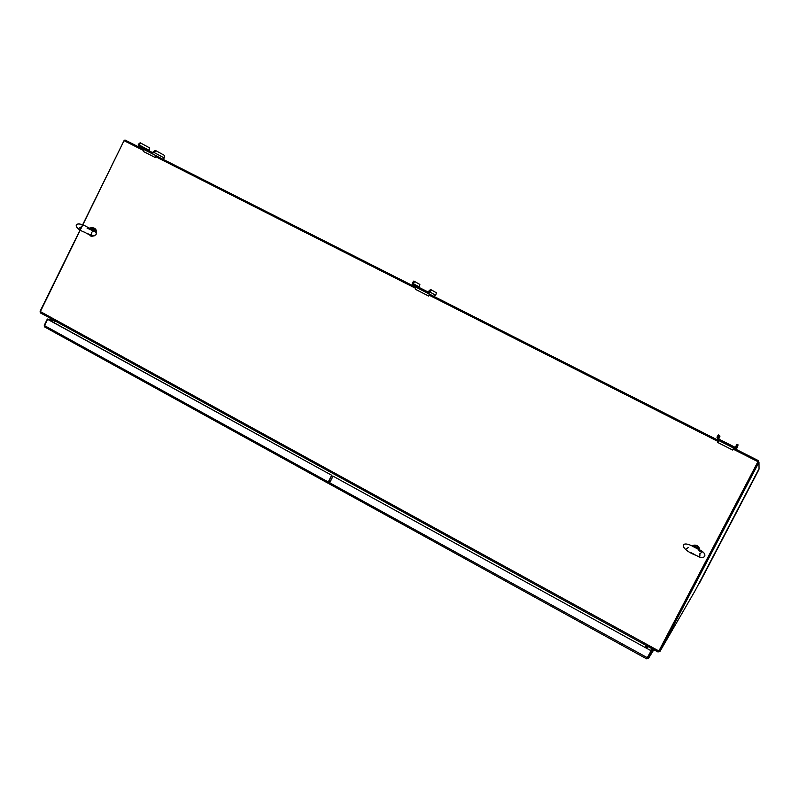 <?xml version="1.0" encoding="UTF-8"?>
<svg xmlns="http://www.w3.org/2000/svg" width="799" height="799" viewBox="0 0 799 799"><rect width="100%" height="100%" fill="white"/><g stroke="black" fill="none" stroke-linecap="round" stroke-linejoin="round"><path stroke-width="1.2" d="M149.343 150.961L149.683 147.925L140.145 142.761L138.257 144.489L138.946 146.906L143.111 149.143L124.944 139.985L124.504 140.894M758.521 461.982L758.471 460.683L757.941 461.692L758.98 462.222L659.974 651.405L695.529 590.002M758.471 460.683L733.572 448.079M718.691 440.549L429.233 294.012M415.64 287.141L155.575 155.495M49.947 317.952L40.569 313.018L40.1 311.26L124.025 140.664L40.379 311.58L658.875 650.985L658.536 651.634L646.281 644.913L646.051 645.392L50.107 318.212L40.18 312.219L40.379 311.58M49.139 317.762L49.648 317.413M54.731 320.749L53.843 322.576M695.549 589.962L659.954 651.435L657.967 651.974L647.17 646.101L647.12 645.372M658.955 650.845L757.941 461.692L658.875 650.995L757.941 461.682L733.092 449.098M758.98 468.793L695.579 589.892L759.04 468.683L758.98 462.222M647.22 646.111L646.201 648.059M646.501 645.033L645.202 647.51M648.049 646.531L646.8 648.389M330.317 481.577L329.138 480.928M55.091 320.948L54.192 322.776M646.361 644.953L646.061 645.382L50.107 318.212M718.201 441.547L429.173 295.181M415.32 288.169L155.855 156.764L155.445 157.613L155.116 155.206L143.111 149.133L143.381 151.48L155.366 157.553M142.931 150.222L124.035 140.654M658.875 650.985L658.536 651.634M88.05 227.605L93.593 230.492C99.905 234.457 94.252 238.492 84.944 232.349C71.501 227.705 74.207 218.796 88.759 227.915M95.271 231.63L95.59 230.741L94.172 230.621L89.478 228.144L90.237 227.925M93.713 230.561L88.419 227.745M93.493 230.402L94.132 230.811M95.59 230.741L93.074 227.765L90.367 227.885M88.29 233.927L91.166 236.204L93.084 235.785M692.014 545.957L699.345 549.822M699.574 549.912L699.475 548.953L698.496 548.514L698.745 549.263L692.873 546.166L693.662 545.967L692.773 545.427L691.924 545.877M698.995 549.582L692.423 546.116M699.475 548.953C698.356 545.697 696.129 544.519 692.773 545.427M695.05 554.766L690.566 552.409L695.06 554.766M419.125 287.45L419.865 284.454L413.822 281.038L412.184 283.036L412.973 285.613L427.805 293.053L429.932 292.015L431.55 289.987L436.394 292.804L435.695 295.31L429.932 292.015M433.887 296.369L435.695 295.31M420.124 289.308L415.7 287.041L420.124 289.308M422.721 290.616L426.836 292.714L422.741 290.586M428.973 293.832L415.66 287.091L415.39 289.298L428.683 296.029L429.233 294.002M431.55 289.987L430.571 289.498L427.904 291.885L413.483 284.594L413.153 283.535L414.791 281.528M413.433 282.976L412.464 282.486M430.212 291.455L429.233 290.966M429.243 293.982L428.683 296.029M428.723 296.059L415.39 289.298M718.73 439.031L719.989 436.104L718.281 434.866L716.973 437.193L717.882 439.949L733.961 448.089L736.338 447.78L738.066 444.853L737.187 447.82L736.778 447.21M735.2 448.898L737.187 447.82M724.593 443.415L720.059 441.108L724.593 443.415M727.49 444.883L731.994 447.17L727.499 444.863M733.562 448.019L718.72 440.499L717.792 442.506L732.613 450.007L733.562 448.019L732.613 450.007M738.066 444.853L736.978 444.304L735.499 446.901L734.521 447.021L718.431 438.881L718.061 437.742L719.37 435.415M718.361 437.163L717.272 436.614M737.077 446.631L735.989 446.072M732.613 450.017L717.802 442.516M138.946 146.906L152.13 153.558L156.125 150.831L164.594 155.455L164.314 158.032L154.247 152.579M162.656 159.081L164.314 158.032M146.417 150.751L142.002 148.484L146.417 150.751M148.764 151.94L152.649 153.927L148.784 151.9M156.125 150.831L155.246 150.392L152.409 152.509L139.416 145.937L139.396 144.409L141.023 143.201M139.396 144.409L138.517 143.97M154.507 152.05L153.628 151.61M155.445 157.613L143.381 151.48M155.875 156.734L155.585 155.425M699.145 583.759L758.95 469.512L699.115 583.799M329.478 481.627L330.057 482.097M329.967 482.266L328.599 481.987L331.935 475.385L47.63 319.33L44.544 325.632L44.724 327.001L327.98 483.155M44.574 326.851L44.265 325.303L47.351 319.011L54.512 320.629M329.518 483.205L327.999 483.185L328.269 481.987L331.605 475.375M54.652 320.918L48.15 319.45L331.935 475.385M329.727 481.248L329.198 481.627M650.536 654.531L651.345 653.013L650.536 654.531M651.155 650.786L333.053 476.174L651.155 650.786L647.52 657.747L648.528 658.286L653.352 649.437M647.49 657.787L329.707 482.786L329.438 483.974L646.611 658.845L651.075 650.925M329.438 483.974L646.571 658.815M648.498 658.346L653.852 649.717L648.498 658.346L646.631 658.845M329.707 482.786L333.053 476.174M647.53 657.737L651.165 650.786L652.164 651.335M651.165 650.786L652.354 648.898M650.686 650.526L651.714 648.548M349.992 482.856L348.644 482.107M94.402 230.182L90.537 228.144C93.064 227.725 94.352 228.404 94.402 230.182M89.248 228.055L88.659 227.835M93.363 230.312L94.662 231.161M93.803 227.995C95.99 228.983 96.799 230.771 96.2 233.348M94.282 235.815L90.806 236.114M91.715 235.365L88.629 234.077M698.496 548.514L693.662 545.967C696.099 545.298 697.707 546.146 698.496 548.514M692.204 546.007L692.783 546.266M698.666 549.362L699.265 549.732M691.894 545.857C696.089 544.169 698.686 545.537 699.674 549.972L699.155 547.754M693.941 554.206L691.624 552.988M415.65 287.111L412.973 285.613M430.421 294.621L427.385 292.903M419.205 286.961L413.153 283.535M718.82 438.521L718.061 437.742M157.213 156.314L151.93 153.478M149.423 150.502L139.136 144.939M328.269 481.987L44.544 325.632M87.031 228.085L93.473 231.051L91.535 232.399L91.715 234.766M80.729 227.116L78.811 228.464M89.278 228.075L93.433 227.895M94.432 228.274C96.13 229.063 96.719 230.791 96.21 233.448M94.352 235.805L91.535 236.334L88.17 233.867M692.733 546.276C679.929 539.535 679.1 549.253 696.798 555.625C704.099 560.858 709.692 554.166 698.696 549.412M698.875 550.721L701.981 552.209L699.904 553.657L699.894 556.174M688.279 547.535L686.231 548.983M427.805 293.053L431.879 295.36M736.338 447.78L736.758 448.379M152.13 153.558L157.922 156.674M44.724 327.001L327.999 483.185M352.649 484.314L353.997 485.053"/></g></svg>
